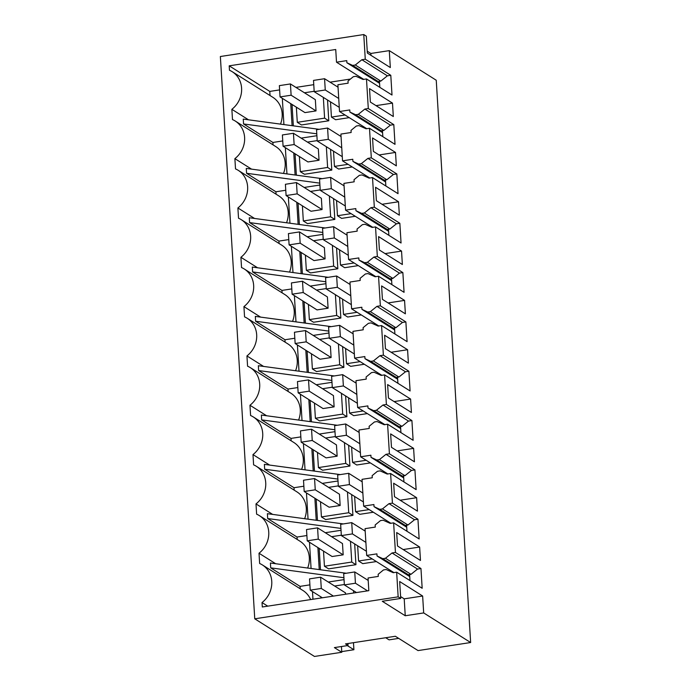 <?xml version="1.0" encoding="UTF-8"?>
<svg xmlns="http://www.w3.org/2000/svg" width="691" height="691" viewBox="0 0 691 691"><rect width="100%" height="100%" fill="white"/><g stroke="black" fill="none" stroke-linecap="round" stroke-linejoin="round"><path stroke-width="1.04" d="M418.055 650.585L470.64 642.526L423.678 612.926L405.246 615.75L382.27 601.274L400.711 598.449L398.154 596.843L254.754 618.808L314.474 656.45L341.786 652.269L334.384 647.605L348.048 645.506L345.491 643.9L395.347 636.264L418.055 650.585M367.241 51.186L370.851 53.457L389.283 50.633L436.246 80.234L470.64 642.526M254.754 618.808L220.36 56.515L363.768 34.55L365.271 59.21L390.795 75.302L387.383 75.82L380.81 81.097L378.158 81.503L379.497 82.125L379.817 87.342M389.283 50.633L390.32 67.545L367.353 53.069L366.316 36.157L363.768 34.55M366.48 78.938L368.294 108.539L364.874 109.057L358.309 114.335L355.658 114.741L349.896 112.063L349.767 109.947L339.523 111.519L337.89 84.743L348.126 83.17L347.996 81.063L353.326 76.692L355.977 76.286L363.069 79.465L366.48 78.938L392.004 95.03L390.795 75.302M368.294 108.539L393.81 124.622L390.398 125.149L383.825 130.418L381.173 130.824L382.512 131.445L382.831 136.671M369.495 128.267L371.309 157.859L367.897 158.386L361.324 163.655L358.672 164.061L352.911 161.392L352.781 159.276L342.537 160.848L340.905 134.071L351.149 132.499L351.019 130.383L356.349 126.012L359 125.607L366.083 128.785L369.495 128.267L395.019 144.35L393.81 124.622M371.309 157.859L396.833 173.951L393.412 174.469L386.848 179.746L384.196 180.152L385.526 180.766L385.846 185.991M372.518 177.587L374.323 207.188L370.912 207.706L364.338 212.983L361.687 213.389L355.934 210.712L355.805 208.596L345.56 210.168L343.919 183.391L354.163 181.819L354.034 179.712L359.363 175.333L362.015 174.927L369.098 178.114L372.518 177.587L398.033 193.679L396.833 173.951M374.323 207.188L399.847 223.271L396.435 223.798L389.862 229.066L387.21 229.472L388.549 230.094L388.869 235.32M375.533 226.916L377.338 256.508L373.926 257.035L367.353 262.304L364.701 262.71L358.949 260.032L358.819 257.924L348.575 259.488L346.934 232.712L357.178 231.148L357.048 229.032L362.378 224.661L365.029 224.255L372.121 227.434L375.533 226.916L401.056 242.999L399.847 223.271M377.338 256.508L402.862 272.591L399.45 273.118L392.877 278.395L390.225 278.801L391.564 279.414L391.883 284.64M378.547 276.236L380.361 305.828L376.94 306.355L370.376 311.632L367.724 312.038L361.963 309.361L361.834 307.245L351.589 308.817L349.957 282.04L360.201 280.468L360.071 278.361L365.392 273.981L368.044 273.576L375.135 276.763L378.547 276.236L404.071 292.328L402.862 272.591M380.361 305.828L405.876 321.92L402.464 322.438L395.891 327.715L393.239 328.121L394.578 328.743L394.898 333.969M381.562 325.565L383.375 355.157L379.964 355.675L373.39 360.952L370.739 361.358L364.978 358.681L364.848 356.573L354.604 358.137L352.971 331.36L363.216 329.797L363.086 327.681L368.415 323.31L371.067 322.904L378.15 326.083L381.562 325.565L407.085 341.648L405.876 321.92M383.375 355.157L408.899 371.24L405.479 371.767L398.914 377.036L396.263 377.441L397.593 378.063L397.912 383.289M384.585 374.885L386.39 404.477L382.978 405.004L376.405 410.273L373.753 410.679L368.001 408.01L367.871 405.893L357.627 407.465L355.986 380.689L366.23 379.117L366.1 377.001L371.43 372.63L374.081 372.224L381.164 375.412L384.585 374.885L410.1 390.968L408.899 371.24M386.39 404.477L411.914 420.569L408.502 421.087L401.929 426.364L399.277 426.77L400.616 427.392L400.935 432.618M387.599 424.205L389.413 453.806L385.993 454.324L379.428 459.601L376.776 460.007L371.015 457.33L370.886 455.222L360.642 456.786L359 430.009L369.244 428.446L369.115 426.33L374.444 421.959L377.096 421.553L384.187 424.732L387.599 424.205L413.123 440.297L411.914 420.569M389.413 453.806L414.928 469.889L411.516 470.416L404.943 475.684L402.292 476.09L403.63 476.712L403.95 481.938M390.614 473.534L392.428 503.126L389.007 503.653L382.443 508.922L379.791 509.327L374.03 506.658L373.9 504.542L363.656 506.114L362.024 479.338L372.268 477.766L372.138 475.65L377.459 471.279L380.11 470.873L387.202 474.052L390.614 473.534L416.137 489.617L414.928 469.889M392.428 503.126L417.951 519.217L414.531 519.736L407.966 525.013L405.315 525.419L406.645 526.041L406.964 531.258M393.628 522.854L395.442 552.455L392.03 552.973L385.457 558.25L382.805 558.656L377.044 555.979L376.915 553.862L366.679 555.434L365.038 528.658L375.282 527.086L375.153 524.979L380.482 520.608L383.134 520.202L390.216 523.381L393.628 522.854L419.152 538.945L417.951 519.217M395.442 552.455L420.966 568.538L417.545 569.064L410.981 574.333L408.329 574.739L409.659 575.361L409.979 580.587M279.63 89.899L269.784 91.411L229.205 65.826L229.472 70.257A23.373 21.283 122.2 0 1 232.202 71.691A23.373 21.283 122.2 0 1 231.865 109.316L232.487 119.586A23.373 21.283 122.2 0 1 235.216 121.011A23.373 21.283 122.2 0 1 234.88 158.636L235.51 168.906A23.373 21.283 122.2 0 1 238.24 170.34A23.373 21.283 122.2 0 1 237.894 207.965L238.525 218.226A23.373 21.283 122.2 0 1 241.254 219.66A23.373 21.283 122.2 0 1 240.909 257.285L241.539 267.555A23.373 21.283 122.2 0 1 244.269 268.989A23.373 21.283 122.2 0 1 243.932 306.605L244.554 316.875A23.373 21.283 122.2 0 1 247.283 318.309A23.373 21.283 122.2 0 1 246.946 355.934L247.577 366.204A23.373 21.283 122.2 0 1 250.306 367.629A23.373 21.283 122.2 0 1 249.961 405.254L250.591 415.524A23.373 21.283 122.2 0 1 253.321 416.958A23.373 21.283 122.2 0 1 252.984 454.583L253.606 464.853A23.373 21.283 122.2 0 1 256.335 466.278A23.373 21.283 122.2 0 1 255.998 503.903L256.62 514.173A23.373 21.283 122.2 0 1 259.35 515.607A23.373 21.283 122.2 0 1 259.013 553.232L259.643 563.502A23.373 21.283 122.2 0 1 262.373 564.927A23.373 21.283 122.2 0 1 262.027 602.552L262.304 606.983L368.83 590.667L368.053 577.987L378.297 576.415L378.167 574.299L383.496 569.928L386.148 569.522L393.231 572.701L396.651 572.183L422.166 588.266L420.966 568.538M396.651 572.183L398.154 596.843M400.599 596.566L404.209 598.847L422.642 596.022L399.674 581.537L400.711 598.449M422.642 596.022L423.678 612.926M392.497 103.114L369.53 88.629L370.35 102.061L393.317 116.537L392.497 103.114L376.016 105.637M395.511 152.435L372.544 137.958L373.365 151.389L396.332 165.866L395.511 152.435L379.039 154.957M401.955 257.795L401.549 251.083L378.582 236.607L379.402 250.03L402.369 264.515L401.955 257.795M414.021 455.093L413.615 448.381L390.648 433.905L391.469 447.327L414.436 461.804L414.021 455.093M405.384 313.835L404.563 300.404L381.596 285.927L382.417 299.358L405.384 313.835M416.63 497.701L393.663 483.225L394.483 496.656L417.45 511.133L416.63 497.701L400.149 500.224M407.578 349.732L384.611 335.256L385.431 348.679L408.398 363.155L407.578 349.732L391.106 352.255M420.059 553.741L419.644 547.03L396.677 532.545L397.498 545.976L420.474 560.453L420.059 553.741M387.625 384.576L388.446 398.007L411.421 412.484L410.601 399.053L387.625 384.576M398.94 208.475L398.534 201.763L375.559 187.278L376.379 200.71L399.355 215.186L398.94 208.475M296.361 107.183L297.285 122.324L324.606 118.135L323.336 97.44M314.172 91.281L304.446 92.775M316.029 110.914L304.964 112.607L280.054 96.913L279.363 85.632L290.427 83.939L315.338 99.642L316.029 110.914L291.118 95.211L280.054 96.913M404.209 598.847L405.246 615.75M229.205 65.826L335.731 49.51L336.508 62.199L363.742 79.361M365.271 59.21L361.859 59.737L355.286 65.006L352.635 65.412L346.882 62.743L346.752 60.627L336.508 62.199M341.44 646.526L341.786 652.269M347.357 645.619L353.904 649.739L353.472 642.682M347.927 643.528L348.048 645.506M357.653 545.873L358.586 561.006L372.207 558.924M366.42 551.271L341.354 535.594L340.663 524.322L351.728 522.629L352.41 533.901L365.876 542.383M354.638 496.553L355.563 511.685L369.184 509.595M363.406 501.951L338.331 486.274L337.649 474.993L348.705 473.3L349.396 484.572L362.861 493.063M351.624 447.224L352.548 462.357L366.17 460.275M360.391 452.622L335.316 436.945L334.625 425.673L345.69 423.98L346.381 435.252L359.847 443.743M348.61 397.904L349.534 413.037L363.155 410.946M357.368 403.302L332.302 387.625L331.611 376.353L342.676 374.652L343.367 385.932L356.824 394.414M345.586 348.575L346.519 363.708L360.141 361.626M354.353 353.973L329.287 338.296L328.596 327.024L339.652 325.331L340.343 336.603L353.809 345.094M342.572 299.255L343.496 314.388L357.117 312.297M351.339 304.653L326.264 288.976L325.573 277.704L336.638 276.011L337.329 287.283L350.795 295.765M339.557 249.926L340.482 265.059L354.103 262.977M348.316 255.325L323.25 239.647L322.559 228.375L333.623 226.683L334.314 237.954L347.78 246.445M336.543 200.606L337.467 215.739L351.088 213.649M345.301 206.004L320.235 190.327L319.544 179.055L330.609 177.362L331.3 188.634L344.757 197.116M333.52 151.277L334.444 166.419L348.074 164.328M342.287 156.676L317.221 141.007L316.53 129.727L327.586 128.034L328.277 139.306L341.743 147.796M330.505 101.957L331.43 117.09L345.051 115.008M339.272 107.355L314.198 91.678L313.507 80.406L324.571 78.714L325.262 89.985L338.728 98.476M370.851 53.457L370.963 55.349M361.859 59.737L387.383 75.82M364.874 109.057L390.398 125.149M367.897 158.386L393.412 174.469M370.912 207.706L396.435 223.798M373.926 257.035L399.45 273.118M376.94 306.355L402.464 322.438M379.964 355.675L405.479 371.767M382.978 405.004L408.502 421.087M385.993 454.324L411.516 470.416M389.007 503.653L414.531 519.736M392.03 552.973L417.545 569.064M401.549 251.083L385.068 253.606M413.615 448.381L397.135 450.903M404.563 300.404L388.083 302.934M419.644 547.03L403.173 549.552M410.601 399.053L394.12 401.575M398.534 201.763L382.054 204.286M341.751 651.604L353.904 649.739M297.285 122.324L301.475 124.959L328.786 120.778L324.606 118.135M328.786 120.778L327.525 100.074M346.312 573.245L270.406 563.018L270.708 567.864L300.058 586.365L300.205 588.775M259.013 553.232L275.666 563.726M307.642 568.028A23.373 21.283 -57.8 0 0 299.937 541.183L259.35 515.607M343.297 523.916L267.391 513.689L267.685 518.544L297.035 537.045L297.182 539.455M272.651 514.398L255.998 503.903M304.619 518.708A23.373 21.283 -57.8 0 0 296.914 491.862L256.335 466.278M340.283 474.596L264.377 464.369L264.67 469.215L294.02 487.716L294.167 490.126M269.637 465.078L252.984 454.583M301.604 469.388A23.373 21.283 -57.8 0 0 293.9 442.534L253.321 416.958M337.26 425.267L261.362 415.049L261.656 419.895L291.006 438.396L291.153 440.806M266.614 415.757L249.961 405.254M298.59 420.059A23.373 21.283 -57.8 0 0 290.885 393.214L250.306 367.629M334.245 375.947L258.339 365.72L258.641 370.566L287.992 389.068L288.138 391.477M263.599 366.429L246.946 355.934M295.567 370.739A23.373 21.283 -57.8 0 0 287.862 343.885L247.283 318.309M331.231 326.618L255.325 316.4L255.618 321.246L284.968 339.747L285.115 342.157M260.585 317.109L243.932 306.605M292.552 321.41A23.373 21.283 -57.8 0 0 284.847 294.565L244.269 268.989M328.216 277.298L252.31 267.072L252.604 271.926L281.954 290.419L282.101 292.829M257.57 267.78L240.909 257.285M289.538 272.09A23.373 21.283 -57.8 0 0 281.833 245.236L241.254 219.66M325.193 227.978L249.287 217.751L249.589 222.597L278.939 241.099L279.086 243.508M254.547 218.46L237.894 207.965M286.523 222.761A23.373 21.283 -57.8 0 0 278.819 195.916L238.24 170.34M322.179 178.649L246.272 168.423L246.575 173.277L275.916 191.77L276.072 194.18M251.533 169.131L234.88 158.636M283.5 173.441A23.373 21.283 -57.8 0 0 275.795 146.596L235.216 121.011M319.164 129.329L243.258 119.102L243.552 123.948L272.902 142.45L273.049 144.86M248.518 119.811L231.865 109.316M280.486 124.121A23.373 21.283 -57.8 0 0 272.781 97.267L232.202 71.691M269.784 91.411L270.034 95.539M360.745 77.478L359.173 77.712M350.449 79.05L330.065 82.177M313.774 84.665L295.921 87.403M346.882 62.743L379.575 83.343M352.635 65.412L378.158 81.503M355.286 65.006L380.81 81.097M267.737 606.154L262.027 602.552M310.622 599.581A23.373 21.283 -57.8 0 0 302.952 590.503L262.373 564.927M353.645 592.99L353.507 590.675M344.343 584.526L334.608 586.011M320.598 577.184L321.289 588.456L310.224 590.149L309.533 578.877L320.598 577.184L345.509 592.878L345.586 594.225M323.509 551.098L324.442 566.24L351.754 562.051L350.484 541.355M341.328 535.197L331.594 536.691M343.177 554.83L332.112 556.523L307.21 540.828L306.519 529.548L317.584 527.855L342.486 543.558L343.177 554.83L318.266 539.127L307.21 540.828M376.388 561.558L362.766 563.649L358.586 561.006M320.494 501.778L321.419 516.911L348.739 512.731L347.469 492.027M338.314 485.877L328.579 487.371M340.162 505.51L329.097 507.203L304.187 491.5L303.504 480.228L314.56 478.535L339.471 494.229L340.162 505.51L315.251 489.807L304.187 491.5M373.373 512.238L359.752 514.32L355.563 511.685M317.48 452.458L318.404 467.591L345.716 463.402L344.455 442.706M335.29 436.557L325.565 438.042M337.148 456.181L326.083 457.874L301.172 442.18L300.481 430.899L311.546 429.206L336.457 444.909L337.148 456.181L312.237 440.478L301.172 442.18M370.359 462.91L356.737 465L352.548 462.357M314.465 403.129L315.39 418.262L342.701 414.082L341.44 393.386M332.276 387.228L322.542 388.722M334.124 406.861L323.068 408.554L298.158 392.851L297.467 381.579L308.531 379.886L333.442 395.589L334.124 406.861L309.223 391.158L298.158 392.851M367.336 413.589L353.714 415.671L349.534 413.037M311.442 353.809L312.375 368.942L339.687 364.753L338.417 344.058M329.262 337.908L319.527 339.393M331.11 357.532L320.045 359.234L295.143 343.531L294.452 332.259L305.508 330.557L330.419 346.26L331.11 357.532L306.199 341.838L295.143 343.531M364.321 364.261L350.7 366.351L346.519 363.708M308.428 304.481L309.352 319.613L336.672 315.433L335.403 294.737M326.247 288.579L316.513 290.073M328.095 308.212L317.031 309.905L292.12 294.202L291.429 282.93L302.494 281.237L327.404 296.94L328.095 308.212L303.185 292.509L292.12 294.202M361.307 314.941L347.685 317.022L343.496 314.388M305.413 255.16L306.338 270.293L333.649 266.113L332.388 245.409M323.224 239.259L313.498 240.744M325.081 258.883L314.016 260.585L289.106 244.882L288.415 233.61L299.479 231.917L324.39 247.611L325.081 258.883L300.17 243.189L289.106 244.882M358.292 265.612L344.671 267.702L340.482 265.059M302.399 205.832L303.323 220.965L330.635 216.784L329.374 196.089M320.209 189.93L310.475 191.424M322.058 209.563L311.002 211.256L286.091 195.553L285.4 184.281L296.465 182.588L321.375 198.291L322.058 209.563L297.156 193.86L286.091 195.553M355.269 216.292L341.648 218.373L337.467 215.739M299.376 156.511L300.3 171.644L327.62 167.464L326.351 146.76M317.195 140.61L307.46 142.096M319.043 160.243L307.979 161.936L283.077 146.233L282.386 134.961L293.442 133.268L318.352 148.962L319.043 160.243L294.133 144.54L283.077 146.233M352.255 166.963L338.633 169.053L334.444 166.419M349.24 117.643L335.619 119.733L331.43 117.09M339.523 111.519L366.757 128.681M349.896 112.063L382.589 132.672M355.658 114.741L381.173 130.824M358.309 114.335L383.825 130.418M342.537 160.848L369.771 178.01M352.911 161.392L385.604 181.992M358.672 164.061L384.196 180.152M361.324 163.655L386.848 179.746M345.56 210.168L372.795 227.33M355.934 210.712L388.618 231.321M361.687 213.389L387.21 229.472M364.338 212.983L389.862 229.066M348.575 259.488L375.809 276.659M358.949 260.032L391.642 280.641M364.701 262.71L390.225 278.801M367.353 262.304L392.877 278.395M351.589 308.817L378.823 325.979M361.963 309.361L394.656 329.97M367.724 312.038L393.239 328.121M370.376 311.632L395.891 327.715M354.604 358.137L381.838 375.308M364.978 358.681L397.671 379.29M370.739 361.358L396.263 377.441M373.39 360.952L398.914 377.036M357.627 407.465L384.861 424.628M368.001 408.01L400.685 428.61M373.753 410.679L399.277 426.77M376.405 410.273L401.929 426.364M360.642 456.786L387.876 473.957M371.015 457.33L403.708 477.939M376.776 460.007L402.292 476.09M379.428 459.601L404.943 475.684M363.656 506.114L390.89 523.277M374.03 506.658L406.723 527.259M379.791 509.327L405.315 525.419M382.443 508.922L407.966 525.013M366.679 555.434L393.905 572.597M377.044 555.979L409.737 576.588M382.805 558.656L408.329 574.739M385.457 558.25L410.981 574.333M316.893 135.712L301.155 138.122M282.749 140.938L272.902 142.45M319.907 185.033L304.17 187.451M285.763 190.267L275.916 191.77M322.93 234.361L307.184 236.771M288.786 239.587L278.939 241.099M325.945 283.681L310.199 286.091M291.801 288.916L281.954 290.419M328.959 333.01L313.222 335.42M294.815 338.236L284.968 339.747M331.974 382.33L316.236 384.74M297.83 387.565L287.992 389.068M334.997 431.659L319.251 434.069M300.853 436.885L291.006 438.396M338.011 480.979L322.274 483.389M303.867 486.214L294.02 487.716M341.026 530.299L325.288 532.718M306.882 535.534L297.035 537.045M344.04 579.628L328.303 582.038M309.896 584.854L300.058 586.365M311.08 568.494L309.473 542.254M319.182 548.378L320.494 569.764M299.013 371.197L297.406 344.956M307.115 351.08L308.428 372.466M312.375 368.942L316.556 371.577L343.868 367.396L342.606 346.701M301.086 252.431L302.39 273.817M292.975 272.548L291.369 246.307M300.3 171.644L304.489 174.279L331.801 170.098L330.54 149.403M318.404 467.591L322.593 470.226L349.905 466.045L348.635 445.341M305.042 469.845L303.435 443.605M313.153 449.729L314.457 471.115M321.419 516.911L325.608 519.554L352.92 515.365L351.659 494.67M324.442 566.24L328.622 568.874L355.943 564.694L354.673 543.99M308.056 519.174L306.459 492.925M316.167 499.049L317.471 520.444M309.352 319.613L313.541 322.256L340.853 318.067L339.592 297.372M289.961 223.228L288.354 196.987M298.063 203.102L299.376 224.497M303.323 220.965L307.504 223.608L334.824 219.427L333.554 198.723M286.946 173.907L285.34 147.658M295.048 153.782L296.361 175.169M306.338 270.293L310.527 272.928L337.839 268.747L336.569 248.052M304.1 301.751L305.405 323.146M295.99 321.876L294.383 295.636M315.39 418.262L319.57 420.905L346.891 416.716L345.621 396.021M310.129 400.4L311.442 421.795M302.027 420.525L300.421 394.276M312.954 599.227L312.487 591.574M292.034 104.462L293.338 125.848M283.923 124.579L282.317 98.338M343.928 577.728L270.708 567.864M340.913 528.408L267.685 518.544M337.89 479.079L264.67 469.215M334.876 429.759L261.656 419.895M331.861 380.43L258.641 370.566M328.847 331.11L255.618 321.246M325.824 281.781L252.604 271.926M322.809 232.461L249.589 222.597M319.795 183.141L246.575 173.277M316.78 133.812L243.552 123.948M355.943 564.694L351.754 562.051M352.92 515.365L348.739 512.731M349.905 466.045L345.716 463.402M346.891 416.716L342.701 414.082M343.868 367.396L339.687 364.753M340.853 318.067L336.672 315.433M337.839 268.747L333.649 266.113M334.824 219.427L330.635 216.784M331.801 170.098L327.62 167.464M319.242 569.591L317.895 547.557M307.175 372.302L305.828 350.268M301.138 273.653L299.79 251.619M313.204 470.951L311.857 448.908M316.228 520.271L314.88 498.237M298.123 224.325L296.776 202.29M295.109 175.004L293.761 152.97M304.161 322.973L302.813 300.939M310.19 421.622L308.842 399.588M320.978 597.991L320.909 596.886M292.086 125.676L290.738 103.641M290.427 83.939L291.118 95.211M325.262 89.985L314.198 91.678M324.571 78.714L338.037 87.196M293.442 133.268L294.133 144.54M328.277 139.306L317.221 141.007M327.586 128.034L341.052 136.524M296.465 182.588L297.156 193.86M331.3 188.634L320.235 190.327M330.609 177.362L344.066 185.844M299.479 231.917L300.17 243.189M334.314 237.954L323.25 239.647M333.623 226.683L347.089 235.173M302.494 281.237L303.185 292.509M337.329 287.283L326.264 288.976M336.638 276.011L350.104 284.493M305.508 330.557L306.199 341.838M340.343 336.603L329.287 338.296M339.652 325.331L353.118 333.822M308.531 379.886L309.223 391.158M343.367 385.932L332.302 387.625M342.676 374.652L356.141 383.142M311.546 429.206L312.237 440.478M346.381 435.252L335.316 436.945M345.69 423.98L359.156 432.462M314.56 478.535L315.251 489.807M349.396 484.572L338.331 486.274M348.705 473.3L362.17 481.791M317.584 527.855L318.266 539.127M352.41 533.901L341.354 535.594M351.728 522.629L365.185 531.111M398.707 638.38L389.085 639.857L385.725 637.741M310.224 590.149L322.343 597.784M321.289 588.456L333.408 596.091M367.552 590.865L355.433 583.221L354.742 571.949L343.677 573.642L344.368 584.923L356.487 592.558M355.433 583.221L344.368 584.923M354.742 571.949L368.208 580.44"/></g></svg>
